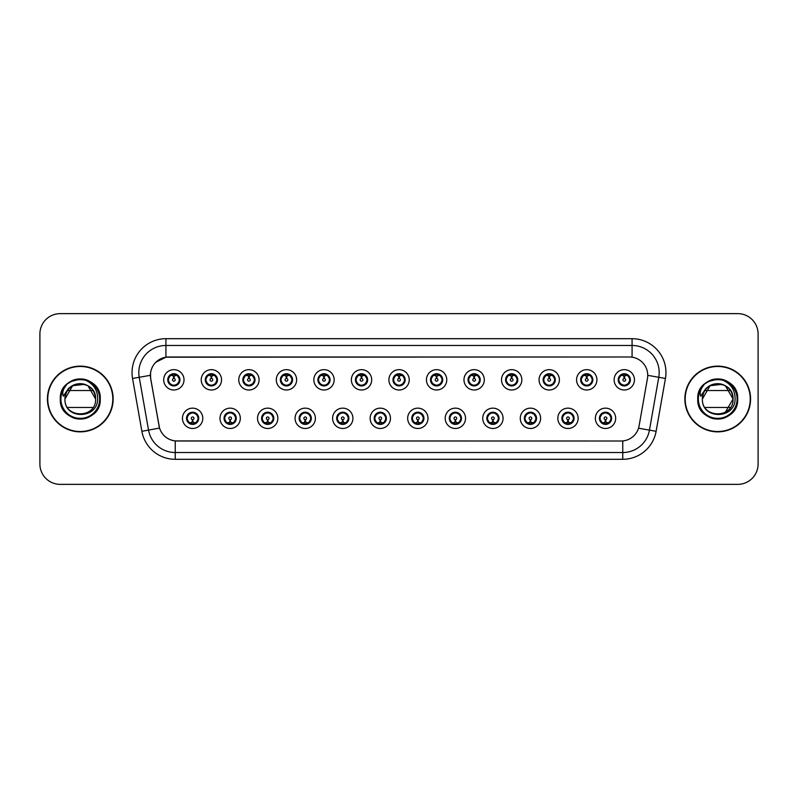 <?xml version="1.0" encoding="UTF-8"?>
<svg xmlns="http://www.w3.org/2000/svg" width="798" height="798" viewBox="0 0 798 798"><rect width="100%" height="100%" fill="white"/><g stroke="black" fill="none" stroke-linecap="round" stroke-linejoin="round"><path stroke-width="1.2" d="M240.318 418.312A10.165 10.165 0 0 1 230.153 428.476A10.165 10.165 0 0 1 219.989 418.312A10.165 10.165 0 0 1 230.153 408.147A10.165 10.165 0 0 1 240.318 418.312M224.058 418.312A6.095 6.095 0 0 0 230.153 424.406A6.095 6.095 0 0 0 236.258 418.312A6.095 6.095 0 0 0 230.153 412.217A6.095 6.095 0 0 0 224.058 418.312L226.423 422.242A5.416 5.416 0 0 1 226.423 414.381L224.118 418.312M277.854 418.312A10.165 10.165 0 0 1 267.689 428.476A10.165 10.165 0 0 1 257.525 418.312A10.165 10.165 0 0 1 267.689 408.147A10.165 10.165 0 0 1 277.854 418.312M261.594 418.312A6.095 6.095 0 0 0 267.689 424.406A6.095 6.095 0 0 0 273.794 418.312A6.095 6.095 0 0 0 267.689 412.217A6.095 6.095 0 0 0 261.594 418.312L263.958 422.242A5.416 5.416 0 0 1 263.958 414.381L261.654 418.312M315.39 418.312A10.165 10.165 0 0 1 305.225 428.476A10.165 10.165 0 0 1 295.061 418.312A10.165 10.165 0 0 1 305.225 408.147A10.165 10.165 0 0 1 315.39 418.312M299.13 418.312A6.095 6.095 0 0 0 305.225 424.406A6.095 6.095 0 0 0 311.33 418.312A6.095 6.095 0 0 0 305.225 412.217A6.095 6.095 0 0 0 299.13 418.312L301.494 422.242A5.416 5.416 0 0 1 301.494 414.381L299.19 418.312M352.925 418.312A10.165 10.165 0 0 1 342.761 428.476A10.165 10.165 0 0 1 332.596 418.312A10.165 10.165 0 0 1 342.761 408.147A10.165 10.165 0 0 1 352.925 418.312M336.666 418.312A6.095 6.095 0 0 0 342.761 424.406A6.095 6.095 0 0 0 348.866 418.312A6.095 6.095 0 0 0 342.761 412.217A6.095 6.095 0 0 0 336.666 418.312L339.03 422.242A5.416 5.416 0 0 1 339.03 414.381L336.726 418.312M390.461 418.312A10.165 10.165 0 0 1 380.297 428.476A10.165 10.165 0 0 1 370.132 418.312A10.165 10.165 0 0 1 380.297 408.147A10.165 10.165 0 0 1 390.461 418.312M374.202 418.312A6.095 6.095 0 0 0 380.297 424.406A6.095 6.095 0 0 0 386.402 418.312A6.095 6.095 0 0 0 380.297 412.217A6.095 6.095 0 0 0 374.202 418.312L376.566 422.242A5.416 5.416 0 0 1 376.566 414.381L374.262 418.312M427.997 418.312A10.165 10.165 0 0 1 417.833 428.476A10.165 10.165 0 0 1 407.668 418.312A10.165 10.165 0 0 1 417.833 408.147A10.165 10.165 0 0 1 427.997 418.312M411.738 418.312A6.095 6.095 0 0 0 417.833 424.406A6.095 6.095 0 0 0 423.938 418.312A6.095 6.095 0 0 0 417.833 412.217A6.095 6.095 0 0 0 411.738 418.312L414.102 422.242A5.416 5.416 0 0 1 414.102 414.381L411.798 418.312M465.533 418.312A10.165 10.165 0 0 1 455.369 428.476A10.165 10.165 0 0 1 445.204 418.312A10.165 10.165 0 0 1 455.369 408.147A10.165 10.165 0 0 1 465.533 418.312M449.274 418.312A6.095 6.095 0 0 0 455.369 424.406A6.095 6.095 0 0 0 461.473 418.312A6.095 6.095 0 0 0 455.369 412.217A6.095 6.095 0 0 0 449.274 418.312L451.638 422.242A5.416 5.416 0 0 1 451.638 414.381L449.334 418.312M503.069 418.312A10.165 10.165 0 0 1 492.905 428.476A10.165 10.165 0 0 1 482.74 418.312A10.165 10.165 0 0 1 492.905 408.147A10.165 10.165 0 0 1 503.069 418.312M486.81 418.312A6.095 6.095 0 0 0 492.905 424.406A6.095 6.095 0 0 0 499.009 418.312A6.095 6.095 0 0 0 492.905 412.217A6.095 6.095 0 0 0 486.81 418.312L489.174 422.242A5.416 5.416 0 0 1 489.174 414.381L486.87 418.312M540.605 418.312A10.165 10.165 0 0 1 530.441 428.476A10.165 10.165 0 0 1 520.276 418.312A10.165 10.165 0 0 1 530.441 408.147A10.165 10.165 0 0 1 540.605 418.312M524.346 418.312A6.095 6.095 0 0 0 530.441 424.406A6.095 6.095 0 0 0 536.545 418.312A6.095 6.095 0 0 0 530.441 412.217A6.095 6.095 0 0 0 524.346 418.312L526.71 422.242A5.416 5.416 0 0 1 526.71 414.381L524.406 418.312M578.141 418.312A10.165 10.165 0 0 1 567.976 428.476A10.165 10.165 0 0 1 557.822 418.312A10.165 10.165 0 0 1 567.976 408.147A10.165 10.165 0 0 1 578.141 418.312M561.882 418.312A6.095 6.095 0 0 0 567.976 424.406A6.095 6.095 0 0 0 574.081 418.312A6.095 6.095 0 0 0 567.976 412.217A6.095 6.095 0 0 0 561.882 418.312L564.246 422.242A5.416 5.416 0 0 1 564.246 414.381L561.942 418.312M615.677 418.312A10.165 10.165 0 0 1 605.512 428.476A10.165 10.165 0 0 1 595.358 418.312A10.165 10.165 0 0 1 605.512 408.147A10.165 10.165 0 0 1 615.677 418.312M599.418 418.312A6.095 6.095 0 0 0 605.512 424.406A6.095 6.095 0 0 0 611.617 418.312A6.095 6.095 0 0 0 605.512 412.217A6.095 6.095 0 0 0 599.418 418.312L601.782 422.242A5.416 5.416 0 0 1 601.782 414.381L599.478 418.312M202.782 418.312A10.165 10.165 0 0 1 192.617 428.476A10.165 10.165 0 0 1 182.453 418.312A10.165 10.165 0 0 1 192.617 408.147A10.165 10.165 0 0 1 202.782 418.312M186.523 418.312A6.095 6.095 0 0 0 192.617 424.406A6.095 6.095 0 0 0 198.722 418.312A6.095 6.095 0 0 0 192.617 412.217A6.095 6.095 0 0 0 186.523 418.312L188.887 422.242A5.416 5.416 0 0 1 188.887 414.381L186.572 418.312M221.555 379.828A10.165 10.165 0 0 1 211.39 389.993A10.165 10.165 0 0 1 201.226 379.828A10.165 10.165 0 0 1 211.39 369.664A10.165 10.165 0 0 1 221.555 379.828M205.286 379.828A6.095 6.095 0 0 0 211.39 385.923A6.095 6.095 0 0 0 217.485 379.828A6.095 6.095 0 0 0 211.39 373.723A6.095 6.095 0 0 0 205.286 379.828L207.66 383.758A5.416 5.416 0 0 1 207.66 375.888L205.345 379.838M259.091 379.828A10.165 10.165 0 0 1 248.926 389.993A10.165 10.165 0 0 1 238.762 379.828A10.165 10.165 0 0 1 248.926 369.664A10.165 10.165 0 0 1 259.091 379.828M242.821 379.828A6.095 6.095 0 0 0 248.926 385.923A6.095 6.095 0 0 0 255.021 379.828A6.095 6.095 0 0 0 248.926 373.723A6.095 6.095 0 0 0 242.821 379.828L245.195 383.758A5.416 5.416 0 0 1 245.195 375.888L242.881 379.838M296.627 379.828A10.165 10.165 0 0 1 286.462 389.993A10.165 10.165 0 0 1 276.298 379.828A10.165 10.165 0 0 1 286.462 369.664A10.165 10.165 0 0 1 296.627 379.828M280.357 379.828A6.095 6.095 0 0 0 286.462 385.923A6.095 6.095 0 0 0 292.557 379.828A6.095 6.095 0 0 0 286.462 373.723A6.095 6.095 0 0 0 280.357 379.828L282.731 383.758A5.416 5.416 0 0 1 282.731 375.888L280.417 379.838M334.163 379.828A10.165 10.165 0 0 1 323.998 389.993A10.165 10.165 0 0 1 313.833 379.828A10.165 10.165 0 0 1 323.998 369.664A10.165 10.165 0 0 1 334.163 379.828M317.893 379.828A6.095 6.095 0 0 0 323.998 385.923A6.095 6.095 0 0 0 330.093 379.828A6.095 6.095 0 0 0 323.998 373.723A6.095 6.095 0 0 0 317.893 379.828L320.267 383.758A5.416 5.416 0 0 1 320.267 375.888L317.953 379.838M371.698 379.828A10.165 10.165 0 0 1 361.534 389.993A10.165 10.165 0 0 1 351.369 379.828A10.165 10.165 0 0 1 361.534 369.664A10.165 10.165 0 0 1 371.698 379.828M355.429 379.828A6.095 6.095 0 0 0 361.534 385.923A6.095 6.095 0 0 0 367.629 379.828A6.095 6.095 0 0 0 361.534 373.723A6.095 6.095 0 0 0 355.429 379.828L357.803 383.758A5.416 5.416 0 0 1 357.803 375.888L355.489 379.838M409.234 379.828A10.165 10.165 0 0 1 399.07 389.993A10.165 10.165 0 0 1 388.905 379.828A10.165 10.165 0 0 1 399.07 369.664A10.165 10.165 0 0 1 409.234 379.828M392.965 379.828A6.095 6.095 0 0 0 399.07 385.923A6.095 6.095 0 0 0 405.165 379.828A6.095 6.095 0 0 0 399.07 373.723A6.095 6.095 0 0 0 392.965 379.828L395.339 383.758A5.416 5.416 0 0 1 395.339 375.888L393.025 379.838M446.77 379.828A10.165 10.165 0 0 1 436.606 389.993A10.165 10.165 0 0 1 426.441 379.828A10.165 10.165 0 0 1 436.606 369.664A10.165 10.165 0 0 1 446.77 379.828M430.501 379.828A6.095 6.095 0 0 0 436.606 385.923A6.095 6.095 0 0 0 442.7 379.828A6.095 6.095 0 0 0 436.606 373.723A6.095 6.095 0 0 0 430.501 379.828L432.875 383.758A5.416 5.416 0 0 1 432.875 375.888L430.561 379.838M484.306 379.828A10.165 10.165 0 0 1 474.142 389.993A10.165 10.165 0 0 1 463.977 379.828A10.165 10.165 0 0 1 474.142 369.664A10.165 10.165 0 0 1 484.306 379.828M468.047 379.828A6.095 6.095 0 0 0 474.142 385.923A6.095 6.095 0 0 0 480.236 379.828A6.095 6.095 0 0 0 474.142 373.723A6.095 6.095 0 0 0 468.047 379.828L470.411 383.758A5.416 5.416 0 0 1 470.421 375.888L468.097 379.838M521.842 379.828A10.165 10.165 0 0 1 511.678 389.993A10.165 10.165 0 0 1 501.513 379.828A10.165 10.165 0 0 1 511.678 369.664A10.165 10.165 0 0 1 521.842 379.828M505.583 379.828A6.095 6.095 0 0 0 511.678 385.923A6.095 6.095 0 0 0 517.772 379.828A6.095 6.095 0 0 0 511.678 373.723A6.095 6.095 0 0 0 505.583 379.828L507.947 383.758A5.416 5.416 0 0 1 507.957 375.888A5.416 5.416 0 0 0 506.251 379.828M559.378 379.828A10.165 10.165 0 0 1 549.214 389.993A10.165 10.165 0 0 1 539.049 379.828A10.165 10.165 0 0 1 549.214 369.664A10.165 10.165 0 0 1 559.378 379.828M543.119 379.828A6.095 6.095 0 0 0 549.214 385.923A6.095 6.095 0 0 0 555.308 379.828A6.095 6.095 0 0 0 549.214 373.723A6.095 6.095 0 0 0 543.119 379.828L545.483 383.758A5.416 5.416 0 0 1 545.493 375.888L543.169 379.838M596.914 379.828A10.165 10.165 0 0 1 586.749 389.993A10.165 10.165 0 0 1 576.585 379.828A10.165 10.165 0 0 1 586.749 369.664A10.165 10.165 0 0 1 596.914 379.828M580.655 379.828A6.095 6.095 0 0 0 586.749 385.923A6.095 6.095 0 0 0 592.844 379.828A6.095 6.095 0 0 0 586.749 373.723A6.095 6.095 0 0 0 580.655 379.828L583.019 383.758A5.416 5.416 0 0 1 583.029 375.888L580.705 379.838M634.45 379.828A10.165 10.165 0 0 1 624.285 389.993A10.165 10.165 0 0 1 614.121 379.828A10.165 10.165 0 0 1 624.285 369.664A10.165 10.165 0 0 1 634.45 379.828M618.191 379.828A6.095 6.095 0 0 0 624.285 385.923A6.095 6.095 0 0 0 630.38 379.828A6.095 6.095 0 0 0 624.285 373.723A6.095 6.095 0 0 0 618.191 379.828L620.555 383.758A5.416 5.416 0 0 1 620.565 375.888L618.241 379.838M184.019 379.828A10.165 10.165 0 0 1 173.854 389.993A10.165 10.165 0 0 1 163.69 379.828A10.165 10.165 0 0 1 173.854 369.664A10.165 10.165 0 0 1 184.019 379.828M167.75 379.828A6.095 6.095 0 0 0 173.854 385.923A6.095 6.095 0 0 0 179.949 379.828A6.095 6.095 0 0 0 173.854 373.723A6.095 6.095 0 0 0 167.75 379.828L170.124 383.758A5.416 5.416 0 0 1 170.124 375.888L167.809 379.838M150.682 378.461A18.294 18.294 0 0 1 168.697 356.995L629.432 356.995A18.294 18.294 0 0 1 647.447 378.461L639.088 425.893A18.294 18.294 0 0 1 621.073 441.005L177.066 441.005A18.294 18.294 0 0 1 159.051 425.893L150.682 378.461M47.421 399A32.858 32.858 0 0 0 80.279 431.858A32.858 32.858 0 0 0 113.146 399A32.858 32.858 0 0 0 80.279 366.142A32.858 32.858 0 0 0 47.421 399M684.854 399A32.858 32.858 0 0 0 717.721 431.858A32.858 32.858 0 0 0 750.579 399A32.858 32.858 0 0 0 717.721 366.142A32.858 32.858 0 0 0 684.854 399M621.004 441.005L175.241 440.925C167.47 439.818 162.233 435.578 159.54 428.197L150.623 378.461L150.543 372.576C152.298 364.097 157.425 358.97 165.924 357.195L629.363 356.995M155.8 362.252L165.924 357.195L165.924 345.474L632.076 345.474A27.102 27.102 0 0 1 658.769 377.284L649.452 430.132A27.102 27.102 0 0 1 622.759 452.526L175.241 452.526A27.102 27.102 0 0 1 148.548 430.132L139.231 377.284A27.102 27.102 0 0 1 165.924 345.474L165.924 338.701L632.076 338.701L632.076 357.185M176.996 441.005L175.241 440.925L175.241 459.299A33.875 33.875 0 0 1 141.884 431.309L132.558 378.461A33.875 33.875 0 0 1 165.924 338.701M141.884 431.309L159.51 428.077M159.091 426.461L158.982 425.893M150.343 375.319L139.231 377.284A27.102 27.102 0 0 1 138.822 372.576M758.1 333.953A20.329 20.329 0 0 0 737.771 313.634L60.229 313.634A20.329 20.329 0 0 0 39.9 333.953L39.9 464.047A20.329 20.329 0 0 0 60.229 484.366L737.771 484.366A20.329 20.329 0 0 0 758.1 464.047L758.1 333.953L758.1 464.047M39.9 333.953L39.9 464.047M737.771 313.634L60.229 313.634M60.229 484.366L737.771 484.366M173.226 375.688L173.794 378.471A1.357 1.357 180 0 0 172.498 379.858A1.357 1.357 180 0 0 173.854 381.185A1.357 1.357 180 0 0 175.201 379.858A1.357 1.357 180 0 0 173.914 378.471L174.473 375.688M176.797 375.279L174.024 375.898M179.271 379.828A5.416 5.416 0 0 1 177.585 383.758L179.889 379.828L177.585 375.898A5.416 5.416 0 0 1 179.271 379.828M175.231 374.581A5.416 5.416 0 0 1 175.271 374.591L175.55 373.973M171.59 374.9L173.595 373.903M174.084 374.412L176.109 374.9M174.902 373.823L174.423 374.432L177.585 375.898C179.809 378.521 179.809 381.135 177.585 383.758L175.271 385.055L175.55 385.683M174.902 385.833L174.612 385.195L175.271 385.055M174.612 385.195L174.722 385.863L174.612 385.195M176.119 384.746C174.413 385.304 172.897 385.304 171.59 384.746M172.807 385.833L173.276 385.215L172.149 385.683M172.807 373.823L173.086 374.462L170.124 375.898C167.889 378.511 167.889 381.135 170.124 383.758L172.428 385.055M173.086 374.462L172.976 373.793L173.086 374.462M173.675 375.898L170.902 375.279M193.246 422.451L192.677 419.658A1.357 1.357 -0 0 0 193.974 418.282A1.357 1.357 -0 0 0 192.617 416.955A1.357 1.357 -0 0 0 191.271 418.282A1.357 1.357 -0 0 0 192.557 419.658L191.999 422.451M189.675 422.86L192.448 422.232M193.665 424.317L193.385 423.678L196.348 422.242C198.582 419.628 198.582 417.005 196.348 414.381A5.416 5.416 0 0 1 196.348 422.252L198.662 418.302L196.348 414.381L194.044 413.085L194.323 412.456M191.241 423.548A5.416 5.416 0 0 1 191.191 423.539L190.912 424.167M194.882 423.239L192.877 424.227M192.388 423.728L190.363 423.239M191.57 424.317L192.049 423.698M191.57 412.307L191.859 412.945L188.887 414.381C186.662 416.995 186.662 419.618 188.887 422.242L192.039 423.698M192.039 412.925L191.749 412.277L192.049 412.915M190.353 413.384C192.059 412.835 193.575 412.835 194.882 413.384M193.665 412.307L193.196 412.925L193.495 412.277M194.044 413.085L193.196 412.925L193.485 412.277M193.485 424.346L193.385 423.678L193.495 424.346M192.787 422.232L195.56 422.86M210.762 375.688L211.33 378.471A1.357 1.357 180 0 0 210.034 379.858A1.357 1.357 180 0 0 211.39 381.185A1.357 1.357 180 0 0 212.737 379.858A1.357 1.357 180 0 0 211.45 378.471L212.009 375.688M214.333 375.279L211.56 375.898M216.807 379.828A5.416 5.416 0 0 1 215.121 383.758L217.425 379.828L215.121 375.898A5.416 5.416 0 0 1 216.807 379.828M212.767 374.581A5.416 5.416 0 0 1 212.807 374.591L213.086 373.973M209.126 374.9L211.131 373.903M211.62 374.412L213.645 374.9M212.438 373.823L211.959 374.432L215.121 375.898C217.345 378.521 217.345 381.135 215.121 383.758L212.807 385.055L213.086 385.683M212.438 385.833L212.148 385.195L212.807 385.055M212.148 385.195L212.258 385.863L212.148 385.195M213.655 384.746C211.949 385.304 210.433 385.304 209.126 384.746M210.343 385.833L210.812 385.215L209.684 385.683M210.343 373.823L210.622 374.462L207.66 375.898C205.425 378.511 205.425 381.135 207.66 383.758L209.964 385.055M210.622 374.462L210.512 373.793L210.622 374.462M211.211 375.898A3.93 3.93 0 0 1 211.221 375.898L208.438 375.279M248.298 375.688L248.866 378.471A1.357 1.357 180 0 0 247.57 379.858A1.357 1.357 180 0 0 248.926 381.185A1.357 1.357 180 0 0 250.273 379.858A1.357 1.357 180 0 0 248.986 378.471L249.545 375.688M251.869 375.279L249.106 375.768A4.07 4.07 0 0 0 249.096 375.768L249.096 375.898M254.343 379.828A5.416 5.416 0 0 1 252.657 383.758L254.961 379.828L252.657 375.898A5.416 5.416 0 0 1 254.343 379.828M250.303 374.581A5.416 5.416 0 0 1 250.343 374.591L250.622 373.973M246.662 374.9L248.667 373.903M249.156 374.412L251.18 374.9M249.974 373.823L249.495 374.432M249.974 385.833L249.684 385.195L252.657 383.758C254.881 381.135 254.881 378.521 252.657 375.898L249.505 374.432M249.505 385.215L249.794 385.863L249.495 385.215M251.19 384.746C249.485 385.304 247.969 385.304 246.662 384.746M247.879 385.833L248.348 385.215L248.048 385.863M247.879 373.823L248.158 374.462L245.195 375.898C242.961 378.511 242.961 381.135 245.195 383.758L248.348 385.215L248.058 385.863M248.058 373.793L248.158 374.462L248.048 373.793M248.757 375.898L245.974 375.279M285.834 375.688L286.402 378.471A1.357 1.357 180 0 0 285.105 379.858A1.357 1.357 180 0 0 286.462 381.185A1.357 1.357 180 0 0 287.809 379.858A1.357 1.357 180 0 0 286.522 378.471L287.081 375.688M289.405 375.279L286.632 375.898M291.878 379.828A5.416 5.416 0 0 1 290.193 383.758L292.497 379.828L290.193 375.898A5.416 5.416 0 0 1 291.878 379.828M287.839 374.581A5.416 5.416 0 0 1 287.879 374.591L288.158 373.973M284.198 374.9L286.203 373.903M286.691 374.412L288.716 374.9M287.509 373.823L287.031 374.432L290.193 375.898C292.417 378.521 292.417 381.135 290.193 383.758L287.879 385.055L288.158 385.683M287.509 385.833L287.22 385.195L287.879 385.055M287.22 385.195L287.33 385.863L287.22 385.195M288.726 384.746C287.021 385.304 285.504 385.304 284.198 384.746M285.415 385.833L285.884 385.215L284.756 385.683M285.415 373.823L285.694 374.462L282.731 375.898C280.497 378.511 280.497 381.135 282.731 383.758L285.036 385.055M285.694 374.462L285.584 373.793L285.694 374.462M286.292 375.898L283.509 375.279M323.37 375.688L323.938 378.471A1.357 1.357 180 0 0 322.641 379.858A1.357 1.357 180 0 0 323.998 381.185A1.357 1.357 180 0 0 325.345 379.858A1.357 1.357 180 0 0 324.058 378.471L324.616 375.688M326.941 375.279L324.168 375.898M329.414 379.828A5.416 5.416 0 0 1 327.729 383.758L330.033 379.828L327.729 375.898A5.416 5.416 0 0 1 329.414 379.828M325.375 374.581A5.416 5.416 0 0 1 325.414 374.591L325.694 373.973M321.734 374.9L323.739 373.903M324.227 374.412L326.252 374.9M325.045 373.823L324.567 374.432L327.729 375.898C329.953 378.521 329.953 381.135 327.729 383.758L325.414 385.055L325.694 385.683M325.045 385.833L324.756 385.195L325.414 385.055M324.756 385.195L324.866 385.863L324.756 385.195M326.262 384.746C324.557 385.304 323.04 385.304 321.734 384.746M322.951 385.833L323.419 385.215L322.292 385.683M322.951 373.823L323.23 374.462L320.267 375.898C318.033 378.511 318.033 381.135 320.267 383.758L322.572 385.055M323.23 374.462L323.12 373.793L323.23 374.462M323.828 375.898L321.045 375.279M230.782 422.451L230.213 419.658A1.357 1.357 -0 0 0 231.51 418.282A1.357 1.357 -0 0 0 230.153 416.955A1.357 1.357 -0 0 0 228.807 418.282A1.357 1.357 -0 0 0 230.093 419.658L229.535 422.451M227.211 422.86L229.984 422.232M231.201 424.317L230.921 423.678L233.884 422.242C236.118 419.628 236.118 417.005 233.884 414.381A5.416 5.416 0 0 1 233.884 422.252L236.198 418.302L233.884 414.381L231.58 413.085L231.859 412.456M228.777 423.548A5.416 5.416 0 0 1 228.727 423.539L228.447 424.167M232.418 423.239L230.413 424.227M229.924 423.728L227.899 423.239M229.106 424.317L229.585 423.698L226.423 422.242C224.198 419.618 224.198 416.995 226.423 414.381L228.727 413.085L228.447 412.456M229.106 412.307L229.395 412.945L228.727 413.085M229.395 412.945L229.285 412.277L229.395 412.945M227.889 413.384C229.595 412.835 231.111 412.835 232.418 413.384M231.201 412.307L230.732 412.925L231.031 412.277L230.732 412.915L231.58 413.085M230.921 423.678L231.031 424.346L230.921 423.678M230.323 422.232L233.096 422.86M268.318 422.451L267.749 419.658A1.357 1.357 -0 0 0 269.046 418.282A1.357 1.357 -0 0 0 267.689 416.955A1.357 1.357 -0 0 0 266.342 418.282A1.357 1.357 -0 0 0 267.629 419.658L267.071 422.451M264.746 422.86L267.52 422.232M268.736 424.317L268.457 423.678L271.42 422.242C273.654 419.628 273.654 417.005 271.42 414.381A5.416 5.416 0 0 1 271.42 422.252L273.734 418.302L271.42 414.381L269.116 413.085L269.395 412.456M266.313 423.548A5.416 5.416 0 0 1 266.263 423.539L265.983 424.167M269.953 423.239L267.948 424.227M267.46 423.728L265.435 423.239M266.642 424.317L267.121 423.698L263.958 422.242C261.734 419.618 261.734 416.995 263.958 414.381L266.263 413.085L265.983 412.456M266.642 412.307L266.931 412.945L266.263 413.085M266.931 412.945L266.821 412.277L266.931 412.945M265.425 413.384C267.131 412.835 268.647 412.835 269.953 413.384M268.736 412.307L268.268 412.925L268.567 412.277L268.268 412.915L269.116 413.085M268.457 423.678L268.567 424.346L268.457 423.678M267.859 422.232L270.642 422.86M305.853 422.451L305.285 419.658A1.357 1.357 -0 0 0 306.582 418.282A1.357 1.357 -0 0 0 305.225 416.955A1.357 1.357 -0 0 0 303.878 418.282A1.357 1.357 -0 0 0 305.165 419.658L304.607 422.451M302.282 422.86L305.055 422.232M306.272 424.317L305.993 423.678L308.956 422.242C311.19 419.628 311.19 417.005 308.956 414.381A5.416 5.416 0 0 1 308.956 422.252L311.27 418.302L308.956 414.381L306.651 413.085L306.931 412.456M303.848 423.548A5.416 5.416 0 0 1 303.809 423.539L303.529 424.167M307.489 423.239L305.484 424.227M304.996 423.728L302.971 423.239M304.178 424.317L304.656 423.698L301.494 422.242C299.27 419.618 299.27 416.995 301.494 414.381L303.809 413.085L303.529 412.456M304.178 412.307L304.467 412.945L303.809 413.085M304.467 412.945L304.357 412.277L304.467 412.945M302.961 413.384C304.666 412.835 306.183 412.835 307.489 413.384M306.272 412.307L305.804 412.925L306.103 412.277L305.804 412.915L306.651 413.085M305.993 423.678L306.103 424.346L305.993 423.678M305.395 422.232L308.178 422.86M112.807 399A32.519 32.519 0 0 0 80.279 366.481A32.519 32.519 0 0 0 47.76 399A32.519 32.519 0 0 0 80.279 431.519A32.519 32.519 0 0 0 112.807 399M78.962 383.738C70.384 385.205 65.725 390.292 64.967 399C64.03 379.24 96.538 379.24 95.6 399C96.538 379.24 64.03 379.24 64.967 399C64.03 379.24 96.538 379.24 95.6 399C96.538 418.76 64.03 418.76 64.967 399C64.03 379.24 96.538 379.24 95.6 399C96.538 418.76 64.03 418.76 64.967 399C64.03 379.24 96.538 379.24 95.6 399C96.538 379.24 64.03 379.24 64.967 399L72.628 385.733L84.628 384.307C91.461 386.751 95.122 391.638 95.6 399L87.94 385.733M65.675 394.392L64.947 399C64.109 419.808 97.755 419.429 97.645 399C97.705 390.551 93.935 384.417 86.334 380.586L81.755 379.08C76.229 378.751 71.361 380.377 67.152 383.948L64.389 387.908C62.703 390.751 62.334 393.504 63.281 396.177L68.209 388.865C72.808 384.267 78.284 382.751 84.628 384.307A15.322 15.322 0 0 0 65.675 394.392A15.322 15.322 0 0 1 84.628 384.307M67.521 390.531L93.047 390.531M93.047 407.469L67.521 407.469M64.967 399C64.03 379.24 96.538 379.24 95.6 399M67.152 383.948C74.294 378.322 81.995 377.574 90.274 381.703C103.401 388.496 103.401 409.504 90.274 416.297C83.61 419.828 76.957 419.828 70.294 416.297C57.167 409.504 57.167 388.496 70.294 381.703C82.743 373.723 100.937 384.227 100.259 399C99.989 406.531 96.658 412.297 90.274 416.297C77.815 424.277 59.631 413.773 60.309 399C59.631 384.227 77.815 373.723 90.274 381.703C103.401 388.496 103.401 409.504 90.274 416.297C77.815 424.277 59.631 413.773 60.309 399C59.082 373.235 101.476 373.235 100.259 399C100.937 413.773 82.743 424.277 70.294 416.297C57.167 409.504 57.167 388.496 70.294 381.703C82.743 373.723 100.937 384.227 100.259 399C99.989 406.531 96.658 412.297 90.274 416.297C83.61 419.828 76.957 419.828 70.294 416.297C57.167 409.504 57.167 388.496 70.294 381.703C82.743 373.723 100.937 384.227 100.259 399C100.937 413.773 82.743 424.277 70.294 416.297C57.167 409.504 57.167 388.496 70.294 381.703C82.743 373.723 100.937 384.227 100.259 399C101.476 424.765 59.082 424.765 60.309 399C59.082 373.235 101.476 373.235 100.259 399C100.937 413.773 82.743 424.277 70.294 416.297C57.167 409.504 57.167 388.496 70.294 381.703C76.957 378.172 83.61 378.172 90.274 381.703C103.401 388.496 103.401 409.504 90.274 416.297C77.815 424.277 59.631 413.773 60.309 399C61.296 387.648 67.381 381.015 78.553 379.1L74.354 379.928M67.192 383.918L70.294 381.703L80.438 379.03L70.294 381.703L67.192 383.918L70.294 381.703L80.438 379.03L70.294 381.703L67.192 383.918L70.294 381.703L80.438 379.03L70.294 381.703L67.192 383.918L70.294 381.703L80.438 379.03L70.294 381.703L67.192 383.918L73.725 380.127M750.24 399A32.519 32.519 0 0 0 717.721 366.481A32.519 32.519 0 0 0 685.193 399A32.519 32.519 0 0 0 717.721 431.519A32.519 32.519 0 0 0 750.24 399M703.108 394.392A15.322 15.322 0 0 1 722.06 384.307C728.903 386.751 732.554 391.638 733.033 399C733.97 379.24 701.462 379.24 702.4 399C701.462 379.24 733.97 379.24 733.033 399L725.372 385.733L733.033 399C733.97 379.24 701.462 379.24 702.4 399C701.542 419.808 735.197 419.429 735.078 399C735.148 390.551 731.377 384.417 723.766 380.586L719.197 379.08C713.671 378.751 708.804 380.377 704.584 383.948L701.821 387.908C700.135 390.751 699.766 393.504 700.714 396.177L705.651 388.865C710.25 384.267 715.716 382.751 722.06 384.307L710.06 385.733L702.4 399L710.06 385.733L722.06 384.307A15.322 15.322 0 0 0 703.108 394.392L702.38 399C701.462 379.24 733.97 379.24 733.033 399C733.97 418.76 701.462 418.76 702.4 399C701.462 379.24 733.97 379.24 733.033 399C733.97 418.76 701.462 418.76 702.4 399C701.462 379.24 733.97 379.24 733.033 399L725.372 412.267M704.953 390.531L730.479 390.531M730.479 407.469L704.953 407.469M713.143 384.387L716.395 383.738M704.584 383.948C711.726 378.322 719.437 377.574 727.706 381.703C740.833 388.496 740.833 409.504 727.706 416.297C721.043 419.828 714.39 419.828 707.726 416.297C694.599 409.504 694.599 388.496 707.726 381.703C720.185 373.723 738.369 384.227 737.691 399C737.422 406.531 734.09 412.297 727.706 416.297C715.257 424.277 697.063 413.773 697.741 399C697.063 384.227 715.257 373.723 727.706 381.703C740.833 388.496 740.833 409.504 727.706 416.297C715.257 424.277 697.063 413.773 697.741 399C696.524 373.235 738.918 373.235 737.691 399C738.369 413.773 720.185 424.277 707.726 416.297C694.599 409.504 694.599 388.496 707.726 381.703C720.185 373.723 738.369 384.227 737.691 399C737.422 406.531 734.09 412.297 727.706 416.297C721.043 419.828 714.39 419.828 707.726 416.297C694.599 409.504 694.599 388.496 707.726 381.703C720.185 373.723 738.369 384.227 737.691 399C738.369 413.773 720.185 424.277 707.726 416.297C694.599 409.504 694.599 388.496 707.726 381.703C720.185 373.723 738.369 384.227 737.691 399C738.918 424.765 696.524 424.765 697.741 399C696.524 373.235 738.918 373.235 737.691 399C738.369 413.773 720.185 424.277 707.726 416.297C694.599 409.504 694.599 388.496 707.726 381.703C714.39 378.172 721.043 378.172 727.706 381.703C740.833 388.496 740.833 409.504 727.706 416.297C715.257 424.277 697.063 413.773 697.741 399C698.729 387.648 704.814 381.015 715.996 379.1L711.786 379.928M704.624 383.918L707.726 381.703L717.871 379.03L707.726 381.703L704.624 383.918L707.726 381.703L717.871 379.03L707.726 381.703L704.624 383.918L707.726 381.703L717.871 379.03L707.726 381.703L704.624 383.918L707.726 381.703L717.871 379.03L707.726 381.703L704.624 383.918L711.168 380.127M360.905 375.688L361.474 378.471A1.357 1.357 180 0 0 360.177 379.858A1.357 1.357 180 0 0 361.534 381.185A1.357 1.357 180 0 0 362.881 379.858A1.357 1.357 180 0 0 361.594 378.471L362.152 375.688M364.477 375.279L361.703 375.898M366.95 379.828A5.416 5.416 0 0 1 365.265 383.758L367.569 379.828L365.265 375.898A5.416 5.416 0 0 1 366.95 379.828M362.91 374.581A5.416 5.416 0 0 1 362.96 374.591L363.24 373.973M359.27 374.9L361.275 373.903M361.763 374.412L363.788 374.9M362.581 373.823L362.102 374.432L365.265 375.898C367.489 378.521 367.489 381.135 365.265 383.758L362.96 385.055L363.24 385.683M362.581 385.833L362.292 385.195L362.96 385.055M362.292 385.195L362.402 385.863L362.292 385.195M363.798 384.746C362.093 385.304 360.576 385.304 359.27 384.746M360.487 385.833L360.955 385.215L359.828 385.683M360.487 373.823L360.766 374.462L357.803 375.898C355.569 378.511 355.569 381.135 357.803 383.758L360.107 385.055M360.766 374.462L360.656 373.793L360.766 374.462M361.364 375.898L358.581 375.279M398.441 375.688L399.01 378.471A1.357 1.357 180 0 0 397.713 379.858A1.357 1.357 180 0 0 399.07 381.185A1.357 1.357 180 0 0 400.416 379.858A1.357 1.357 180 0 0 399.13 378.471L399.688 375.688M402.012 375.279L399.239 375.898M404.486 379.828A5.416 5.416 0 0 1 402.8 383.758L405.105 379.828L402.8 375.898A5.416 5.416 0 0 1 404.486 379.828M400.446 374.581A5.416 5.416 0 0 1 400.496 374.591L400.776 373.973M396.806 374.9L398.81 373.903M399.299 374.412L401.324 374.9M400.117 373.823L399.638 374.432L402.8 375.898C405.025 378.521 405.025 381.135 402.8 383.758L400.496 385.055L400.776 385.683M400.117 385.833L399.828 385.195L400.496 385.055M399.828 385.195L399.938 385.863L399.828 385.195M401.334 384.746C399.628 385.304 398.112 385.304 396.806 384.746M398.022 385.833L398.491 385.215L397.364 385.683M398.022 373.823L398.302 374.462L395.339 375.898C393.105 378.511 393.105 381.135 395.339 383.758L397.643 385.055M398.302 374.462L398.192 373.793L398.302 374.462M398.9 375.898L396.127 375.279M435.977 375.688L436.546 378.471A1.357 1.357 180 0 0 435.249 379.858A1.357 1.357 180 0 0 436.606 381.185A1.357 1.357 180 0 0 437.952 379.858A1.357 1.357 180 0 0 436.666 378.471L437.224 375.688M439.548 375.279L436.775 375.898M442.022 379.828A5.416 5.416 0 0 1 440.336 383.758L442.651 379.828L440.336 375.898A5.416 5.416 0 0 1 442.022 379.828M437.982 374.581A5.416 5.416 0 0 1 438.032 374.591L438.311 373.973M434.341 374.9L436.346 373.903M436.835 374.412L438.86 374.9M437.653 373.823L437.174 374.432M437.653 385.833L437.364 385.195L440.336 383.758C442.561 381.135 442.561 378.521 440.336 375.898L437.184 374.432M437.184 385.215L437.474 385.863L437.174 385.215M438.87 384.746C437.164 385.304 435.648 385.304 434.341 384.746M435.558 385.833L436.027 385.215L435.728 385.863M435.558 373.823L435.838 374.462L432.875 375.898C430.641 378.511 430.641 381.135 432.875 383.758L436.027 385.215L435.738 385.863M435.738 373.793L435.838 374.462L435.728 373.793M436.436 375.898L433.663 375.279M343.389 422.451L342.821 419.658A1.357 1.357 -0 0 0 344.118 418.282A1.357 1.357 -0 0 0 342.761 416.955A1.357 1.357 -0 0 0 341.414 418.282A1.357 1.357 -0 0 0 342.701 419.658L342.143 422.451M339.818 422.86L342.591 422.232M343.808 424.317L343.529 423.678L346.492 422.242C348.726 419.628 348.726 417.005 346.492 414.381A5.416 5.416 0 0 1 346.492 422.252L348.806 418.302L346.492 414.381L344.187 413.085L344.467 412.456M341.384 423.548A5.416 5.416 0 0 1 341.344 423.539L341.065 424.167M345.025 423.239L343.02 424.227M342.532 423.728L340.507 423.239M341.714 424.317L342.192 423.698L339.03 422.242C336.806 419.618 336.806 416.995 339.03 414.381L341.344 413.085L341.065 412.456M341.714 412.307L342.003 412.945L341.344 413.085M342.003 412.945L341.893 412.277L342.003 412.945M340.497 413.384C342.202 412.835 343.719 412.835 345.025 413.384M343.808 412.307L343.339 412.925L343.639 412.277L343.339 412.915L344.187 413.085M343.529 423.678L343.639 424.346L343.529 423.678M342.931 422.232L345.714 422.86M380.925 422.451L380.357 419.658A1.357 1.357 -0 0 0 381.653 418.282A1.357 1.357 -0 0 0 380.297 416.955A1.357 1.357 -0 0 0 378.95 418.282A1.357 1.357 -0 0 0 380.237 419.658L379.678 422.451M377.354 422.86L380.117 422.371A4.07 4.07 0 0 0 380.127 422.371L380.127 422.232M381.344 424.317L381.065 423.678L384.028 422.242C386.262 419.628 386.262 417.005 384.028 414.381A5.416 5.416 0 0 1 384.028 422.252L386.342 418.302L384.028 414.381L381.723 413.085L382.003 412.456M379.25 424.317L379.539 423.678L378.88 423.539A5.416 5.416 0 0 1 378.88 423.539L378.601 424.167M382.561 423.239L380.556 424.227M380.067 423.728L378.043 423.239M379.718 423.698L379.429 424.346L379.728 423.698M379.25 412.307L379.539 412.945L376.566 414.381C374.342 416.995 374.342 419.618 376.566 422.242L378.88 423.539M379.718 412.925L379.429 412.277L379.728 412.915M378.033 413.384C379.738 412.835 381.254 412.835 382.561 413.384M381.344 412.307L380.875 412.925L381.175 412.277M381.723 413.085L380.875 412.925L381.165 412.277M381.165 424.346L381.065 423.678L381.175 424.346M380.466 422.232L383.249 422.86M418.461 422.451L417.893 419.658A1.357 1.357 -0 0 0 419.189 418.282A1.357 1.357 -0 0 0 417.833 416.955A1.357 1.357 -0 0 0 416.486 418.282A1.357 1.357 -0 0 0 417.773 419.658L417.214 422.451M414.89 422.86L417.663 422.232M418.88 424.317L418.601 423.678L421.563 422.242C423.798 419.628 423.798 417.005 421.563 414.381A5.416 5.416 0 0 1 421.563 422.252L423.878 418.302L421.563 414.381L419.259 413.085L419.539 412.456M416.456 423.548A5.416 5.416 0 0 1 416.416 423.539L416.137 424.167M420.097 423.239L418.092 424.227M417.603 423.728L415.578 423.239M416.785 424.317L417.264 423.698L414.102 422.242C411.878 419.618 411.878 416.995 414.102 414.381L416.416 413.085L416.137 412.456M416.785 412.307L417.075 412.945L416.416 413.085M417.075 412.945L416.965 412.277L417.075 412.945M415.568 413.384C417.274 412.835 418.79 412.835 420.097 413.384M418.88 412.307L418.411 412.925L418.711 412.277L418.411 412.915L419.259 413.085M418.601 423.678L418.711 424.346L418.601 423.678M418.012 422.232A3.93 3.93 0 0 1 418.002 422.232L420.785 422.86M473.513 375.688L474.082 378.471A1.357 1.357 180 0 0 472.785 379.858A1.357 1.357 180 0 0 474.142 381.185A1.357 1.357 180 0 0 475.488 379.858A1.357 1.357 180 0 0 474.202 378.471L474.76 375.688M477.084 375.279L474.311 375.898M479.558 379.828A5.416 5.416 0 0 1 477.872 383.758L480.187 379.828L477.872 375.898A5.416 5.416 0 0 1 479.558 379.828M475.518 374.581A5.416 5.416 0 0 1 475.568 374.591L475.847 373.973M471.877 374.9L473.882 373.903M474.381 374.412L476.396 374.9M475.189 373.823L474.71 374.432L477.872 375.898C480.097 378.521 480.097 381.135 477.872 383.758L475.568 385.055L475.847 385.683M475.189 385.833L474.9 385.195L475.568 385.055M474.9 385.195L475.01 385.863L474.9 385.195M476.406 384.746C474.7 385.304 473.184 385.304 471.877 384.746M473.094 385.833L473.563 385.215L472.436 385.683M473.094 373.823L473.374 374.462L470.411 375.898C468.177 378.511 468.177 381.135 470.411 383.758L472.715 385.055M473.374 374.462L473.264 373.793L473.374 374.462M473.972 375.898L471.199 375.279M511.049 375.688L511.618 378.471A1.357 1.357 180 0 0 510.321 379.858A1.357 1.357 180 0 0 511.678 381.185A1.357 1.357 180 0 0 513.024 379.858A1.357 1.357 180 0 0 511.737 378.471L512.296 375.688M514.62 375.279L511.847 375.898M517.094 379.828A5.416 5.416 0 0 1 515.408 383.758L517.722 379.828L515.408 375.898A5.416 5.416 0 0 1 517.094 379.828M513.054 374.581A5.416 5.416 0 0 1 513.104 374.591L513.383 373.973M509.413 374.9L511.418 373.903M511.917 374.412L513.932 374.9M512.725 373.823L512.246 374.432L515.408 375.898C517.633 378.521 517.633 381.135 515.408 383.758L513.104 385.055L513.383 385.683M512.725 385.833L512.436 385.195L513.104 385.055M512.436 385.195L512.545 385.863L512.436 385.195M513.942 384.746C512.236 385.304 510.72 385.304 509.413 384.746M510.63 385.833L511.099 385.215L509.972 385.683M510.63 373.823L510.91 374.462L507.947 375.898C505.713 378.511 505.713 381.135 507.947 383.758L510.251 385.055M510.91 374.462L510.8 373.793L510.91 374.462M507.947 375.898L505.633 379.838M511.508 375.898L508.735 375.279M548.585 375.688L549.154 378.471A1.357 1.357 180 0 0 547.857 379.858A1.357 1.357 180 0 0 549.214 381.185A1.357 1.357 180 0 0 550.56 379.858A1.357 1.357 180 0 0 549.273 378.471L549.832 375.688M552.156 375.279L549.383 375.898M554.63 379.828A5.416 5.416 0 0 1 552.944 383.758L555.258 379.828L552.944 375.898A5.416 5.416 0 0 1 554.63 379.828M550.59 374.581A5.416 5.416 0 0 1 550.64 374.591L550.919 373.973M546.949 374.9L548.954 373.903M549.453 374.412L551.468 374.9M550.261 373.823L549.782 374.432L552.944 375.898C555.169 378.521 555.169 381.135 552.944 383.758L550.64 385.055L550.919 385.683M550.261 385.833L549.972 385.195L550.64 385.055M549.972 385.195L550.081 385.863L549.972 385.195M551.478 384.746C549.772 385.304 548.256 385.304 546.949 384.746M548.166 385.833L548.635 385.215L547.508 385.683M548.166 373.823L548.445 374.462L545.483 375.898C543.248 378.511 543.248 381.135 545.483 383.758L547.787 385.055M548.445 374.462L548.336 373.793L548.445 374.462M549.044 375.898L546.271 375.279M586.121 375.688L586.69 378.471A1.357 1.357 180 0 0 585.393 379.858A1.357 1.357 180 0 0 586.749 381.185A1.357 1.357 180 0 0 588.106 379.858A1.357 1.357 180 0 0 586.809 378.471L587.368 375.688M589.692 375.279L586.919 375.898M592.166 379.828A5.416 5.416 0 0 1 590.48 383.758L592.794 379.828L590.48 375.898A5.416 5.416 0 0 1 592.166 379.828M588.126 374.581A5.416 5.416 0 0 1 588.176 374.591L588.455 373.973M584.485 374.9L586.49 373.903M586.989 374.412L589.004 374.9M587.797 373.823L587.318 374.432L590.48 375.898C592.705 378.521 592.705 381.135 590.48 383.758L588.176 385.055L588.455 385.683M587.797 385.833L587.508 385.195L588.176 385.055M587.508 385.195L587.617 385.863L587.508 385.195M589.014 384.746C587.308 385.304 585.792 385.304 584.485 384.746M585.702 385.833L586.171 385.215L585.044 385.683M585.702 373.823L585.981 374.462L583.019 375.898C580.784 378.511 580.784 381.135 583.019 383.758L585.323 385.055M585.981 374.462L585.872 373.793L585.981 374.462M586.58 375.898L583.807 375.279M623.657 375.688L624.226 378.471A1.357 1.357 180 0 0 622.929 379.858A1.357 1.357 180 0 0 624.285 381.185A1.357 1.357 180 0 0 625.642 379.858A1.357 1.357 180 0 0 624.345 378.471L624.904 375.688M627.228 375.279L624.455 375.898M629.702 379.828A5.416 5.416 0 0 1 628.016 383.758L630.33 379.828L628.016 375.898A5.416 5.416 0 0 1 629.702 379.828M625.672 374.581A5.416 5.416 0 0 1 625.712 374.591L625.991 373.973M622.021 374.9L624.026 373.903M624.525 374.412L626.54 374.9M625.333 373.823L624.864 374.432L625.163 373.793M625.333 385.833L625.043 385.195L628.016 383.758C630.24 381.135 630.24 378.521 628.016 375.898L624.864 374.432M624.864 385.215L625.163 385.863M626.55 384.746C624.844 385.304 623.338 385.304 622.021 384.746M623.238 385.833L623.707 385.215L623.408 385.863M623.238 373.823L623.517 374.462L620.555 375.898C618.32 378.511 618.32 381.135 620.555 383.758L623.707 385.215L623.418 385.863M623.418 373.793L623.517 374.462L623.408 373.793M624.116 375.898L621.343 375.279M455.997 422.451L455.429 419.658A1.357 1.357 -0 0 0 456.725 418.282A1.357 1.357 -0 0 0 455.369 416.955A1.357 1.357 -0 0 0 454.022 418.282A1.357 1.357 -0 0 0 455.309 419.658L454.75 422.451M452.426 422.86L455.199 422.232M456.416 424.317L456.137 423.678L459.099 422.242C461.334 419.628 461.334 417.005 459.099 414.381A5.416 5.416 0 0 1 459.099 422.252L461.414 418.302L459.099 414.381L456.795 413.085L457.074 412.456M453.992 423.548A5.416 5.416 0 0 1 453.952 423.539L453.673 424.167M457.633 423.239L455.628 424.227M455.139 423.728L453.114 423.239M454.321 424.317L454.8 423.698L451.638 422.242C449.414 419.618 449.414 416.995 451.638 414.381L453.952 413.085L453.673 412.456M454.321 412.307L454.611 412.945L453.952 413.085M454.611 412.945L454.501 412.277L454.611 412.945M453.104 413.384C454.81 412.835 456.326 412.835 457.633 413.384M456.416 412.307L455.947 412.925L456.247 412.277L455.947 412.915L456.795 413.085M456.137 423.678L456.247 424.346L456.137 423.678M455.548 422.232L458.321 422.86M493.533 422.451L492.964 419.658A1.357 1.357 -0 0 0 494.261 418.282A1.357 1.357 -0 0 0 492.905 416.955A1.357 1.357 -0 0 0 491.558 418.282A1.357 1.357 -0 0 0 492.845 419.658L492.286 422.451M489.962 422.86L492.735 422.232M493.952 424.317L493.673 423.678L496.635 422.242C498.87 419.628 498.87 417.005 496.635 414.381A5.416 5.416 0 0 1 496.635 422.252L498.95 418.302L496.635 414.381L494.331 413.085L494.61 412.456M491.528 423.548A5.416 5.416 0 0 1 491.488 423.539L491.209 424.167M495.169 423.239L493.164 424.227M492.675 423.728L490.65 423.239M491.857 424.317L492.336 423.698L489.174 422.242C486.95 419.618 486.95 416.995 489.174 414.381L491.488 413.085L491.209 412.456M491.857 412.307L492.147 412.945L491.488 413.085M492.147 412.945L492.037 412.277L492.147 412.945M490.64 413.384C492.346 412.835 493.862 412.835 495.169 413.384M493.952 412.307L493.483 412.925L493.782 412.277L493.483 412.915L494.331 413.085M493.673 423.678L493.782 424.346L493.673 423.678M493.084 422.232L495.857 422.86M531.069 422.451L530.5 419.658A1.357 1.357 -0 0 0 531.797 418.282A1.357 1.357 -0 0 0 530.441 416.955A1.357 1.357 -0 0 0 529.094 418.282A1.357 1.357 -0 0 0 530.381 419.658L529.822 422.451M527.498 422.86L530.271 422.232M531.498 424.317L531.209 423.678L534.171 422.242C536.406 419.628 536.406 417.005 534.171 414.381A5.416 5.416 0 0 1 534.171 422.252L536.485 418.302L534.171 414.381L531.867 413.085L532.146 412.456M529.064 423.548A5.416 5.416 0 0 1 529.024 423.539L528.745 424.167M532.705 423.239L530.7 424.227M530.211 423.728L528.186 423.239M529.393 424.317L529.872 423.698L526.71 422.242C524.486 419.618 524.486 416.995 526.71 414.381L529.024 413.085L528.745 412.456M529.393 412.307L529.682 412.945L529.024 413.085M529.682 412.945L529.573 412.277L529.682 412.945M528.176 413.384C529.882 412.835 531.398 412.835 532.705 413.384M531.498 412.307L531.019 412.925L531.318 412.277L531.019 412.915L531.867 413.085M531.209 423.678L531.318 424.346L531.209 423.678M530.62 422.232L533.393 422.86M568.605 422.451L568.036 419.658A1.357 1.357 -0 0 0 569.333 418.282A1.357 1.357 -0 0 0 567.976 416.955A1.357 1.357 -0 0 0 566.63 418.282A1.357 1.357 -0 0 0 567.917 419.658L567.358 422.451M565.034 422.86L567.807 422.232M569.034 424.317L568.745 423.678L571.717 422.242C573.942 419.628 573.942 417.005 571.717 414.381A5.416 5.416 0 0 1 571.707 422.252L574.021 418.302L571.717 414.381L569.403 413.085L569.682 412.456M566.929 424.317L567.218 423.678L566.56 423.539A5.416 5.416 0 0 1 566.56 423.539L566.281 424.167M570.241 423.239L568.236 424.227M567.747 423.728L565.722 423.239M567.398 423.698L567.109 424.346L567.408 423.698M566.929 412.307L567.218 412.945L564.246 414.381C562.021 416.995 562.021 419.618 564.246 422.242L566.56 423.539M567.398 412.925L567.109 412.277L567.408 412.915M565.712 413.384C567.418 412.835 568.934 412.835 570.241 413.384M569.034 412.307L568.555 412.925L568.854 412.277M569.403 413.085L568.555 412.925L568.844 412.277M568.844 424.346L568.745 423.678L568.854 424.346M568.156 422.232L570.929 422.86M606.141 422.451L605.572 419.658A1.357 1.357 -0 0 0 606.869 418.282A1.357 1.357 -0 0 0 605.512 416.955A1.357 1.357 -0 0 0 604.166 418.282A1.357 1.357 -0 0 0 605.453 419.658L604.894 422.451M602.57 422.86L605.343 422.232M606.57 412.307L606.28 412.945L609.253 414.381C611.477 417.005 611.477 419.628 609.253 422.242L611.557 418.302L609.253 414.381A5.416 5.416 0 0 1 609.243 422.252A5.416 5.416 0 0 0 610.939 418.312M604.136 423.548A5.416 5.416 0 0 1 604.096 423.539L603.817 424.167M607.777 423.239L605.772 424.227M605.283 423.728L603.258 423.239M604.465 424.317L604.944 423.698L601.782 422.242C599.557 419.618 599.557 416.995 601.782 414.381L604.096 413.085L603.817 412.456M604.465 412.307L604.754 412.945L604.096 413.085M604.754 412.945L604.645 412.277L604.754 412.945M603.248 413.384C604.954 412.835 606.47 412.835 607.777 413.384M606.28 412.945L606.39 412.277L606.28 412.945M606.57 424.317L606.28 423.678L609.253 422.242M606.28 423.678L606.39 424.346L606.28 423.678M605.692 422.232L608.465 422.86M632.076 338.701A33.875 33.875 0 0 1 665.442 378.461L656.116 431.309A33.875 33.875 0 0 1 622.759 459.299L175.241 459.299M622.759 440.935L622.759 459.299M638.52 428.207L656.116 431.309M647.727 375.339L665.442 378.461M132.558 378.461L139.231 377.284M168.428 379.828A5.416 5.416 0 0 1 170.124 375.888M172.428 374.591L172.149 373.973M198.044 418.312A5.416 5.416 0 0 1 196.348 422.252M191.191 413.085L190.912 412.456M194.044 423.539L194.323 424.167M205.964 379.828A5.416 5.416 0 0 1 207.66 375.888M209.964 374.591L209.684 373.973M243.5 379.828A5.416 5.416 0 0 1 245.195 375.888M250.343 385.055L250.622 385.683M247.5 374.591L247.22 373.973M247.5 385.055L247.22 385.683M281.036 379.828A5.416 5.416 0 0 1 282.731 375.888M285.036 374.591L284.756 373.973M318.572 379.828A5.416 5.416 0 0 1 320.267 375.888M322.572 374.591L322.292 373.973M235.58 418.312A5.416 5.416 0 0 1 233.884 422.252M231.58 423.539L231.859 424.167M273.116 418.312A5.416 5.416 0 0 1 271.42 422.252M269.116 423.539L269.395 424.167M310.651 418.312A5.416 5.416 0 0 1 308.956 422.252M306.651 423.539L306.931 424.167M64.389 387.908A19.381 19.381 0 0 0 80.279 418.381A19.381 19.381 0 0 0 86.334 380.586M701.821 387.908A19.381 19.381 0 0 0 717.721 418.381A19.381 19.381 0 0 0 723.766 380.586M356.108 379.828A5.416 5.416 0 0 1 357.803 375.888M360.107 374.591L359.828 373.973M393.643 379.828A5.416 5.416 0 0 1 395.339 375.888M397.643 374.591L397.364 373.973M431.179 379.828A5.416 5.416 0 0 1 432.875 375.888M438.032 385.055L438.311 385.683M435.179 374.591L434.9 373.973M435.179 385.055L434.9 385.683M348.187 418.312A5.416 5.416 0 0 1 346.492 422.252M344.187 423.539L344.467 424.167M385.723 418.312A5.416 5.416 0 0 1 384.028 422.252M378.88 413.085L378.601 412.456M381.723 423.539L382.003 424.167M423.259 418.312A5.416 5.416 0 0 1 421.563 422.252M419.259 423.539L419.539 424.167M468.715 379.828A5.416 5.416 0 0 1 470.421 375.888M472.715 374.591L472.436 373.973M510.251 374.591L509.972 373.973M543.787 379.828A5.416 5.416 0 0 1 545.493 375.888M547.787 374.591L547.508 373.973M581.323 379.828A5.416 5.416 0 0 1 583.029 375.888M585.323 374.591L585.044 373.973M618.869 379.828A5.416 5.416 0 0 1 620.565 375.888M625.712 385.055L625.991 385.683M622.859 374.591L622.58 373.973M622.859 385.055L622.58 385.683M460.795 418.312A5.416 5.416 0 0 1 459.099 422.252M456.795 423.539L457.074 424.167M498.331 418.312A5.416 5.416 0 0 1 496.635 422.252M494.331 423.539L494.61 424.167M535.867 418.312A5.416 5.416 0 0 1 534.171 422.252M531.867 423.539L532.146 424.167M573.403 418.312A5.416 5.416 0 0 1 571.707 422.252M566.56 413.085L566.281 412.456M569.403 423.539L569.682 424.167M606.939 423.539L607.218 424.167M606.939 413.085L607.218 412.456M625.153 373.793L624.854 374.432M624.854 385.215L625.153 385.863"/></g></svg>
